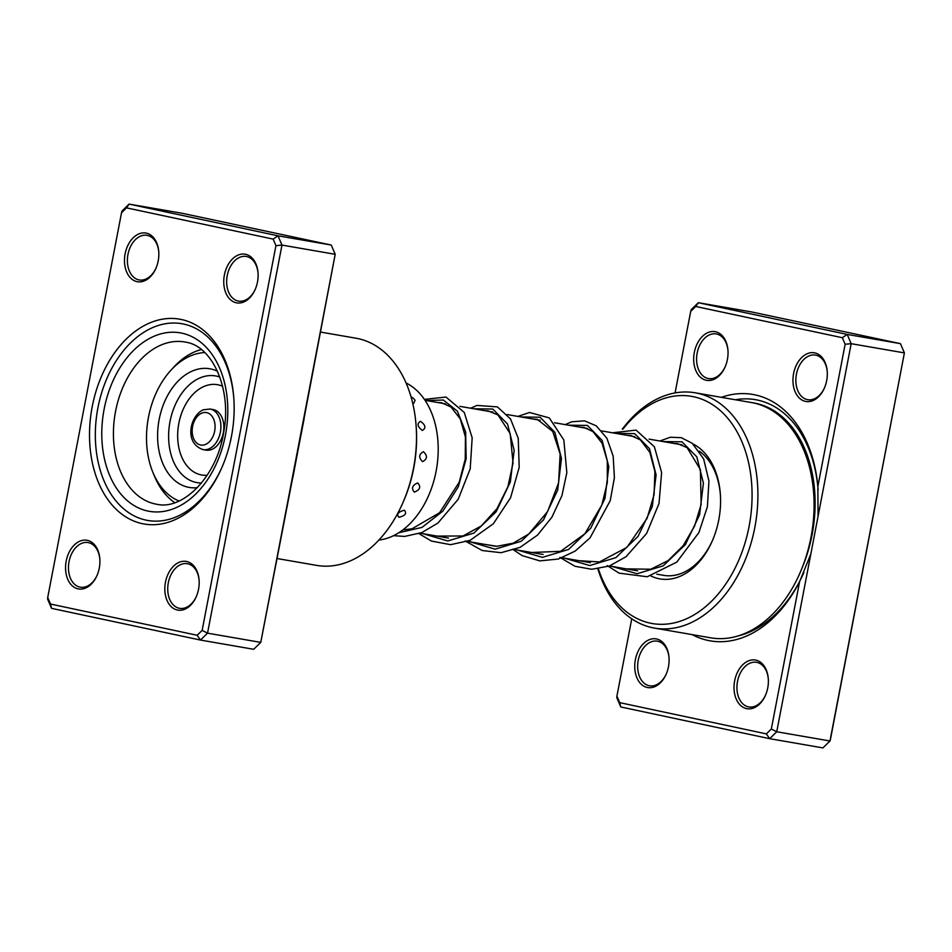 <?xml version="1.0" encoding="UTF-8"?>
<svg xmlns="http://www.w3.org/2000/svg" width="952" height="952" viewBox="0 0 952 952"><rect width="100%" height="100%" fill="white"/><g stroke="black" fill="none" stroke-linecap="round" stroke-linejoin="round"><path stroke-width="1.43" d="M181.415 319.503A103.958 71.162 99.8 0 1 233.775 397.769A103.958 71.162 99.8 0 1 221.578 468.194A103.958 71.162 99.8 0 1 142.253 523.648A103.958 71.162 99.8 0 1 92.201 406.742A103.958 71.162 99.8 0 1 181.415 319.503M145.989 520.113A99.841 68.342 -80.2 0 0 147.75 520.458A99.841 68.342 -80.2 0 0 221.875 467.515A99.841 68.342 99.8 0 1 147.75 520.458A99.841 68.342 99.8 0 1 145.989 520.113A99.841 68.342 99.8 0 1 97.675 409.134A99.841 68.342 99.8 0 1 181.832 323.716A99.841 68.342 -80.2 0 0 97.675 409.134A99.841 68.342 -80.2 0 0 145.989 520.113M233.823 398.507A99.841 68.342 -80.2 0 0 183.593 324.049A99.841 68.342 -80.2 0 0 181.832 323.716A99.841 68.342 99.8 0 1 183.593 324.049A99.841 68.342 99.8 0 1 233.823 398.507M87.382 540.355A24.704 16.91 99.8 0 1 99.829 558.955A24.704 16.91 99.8 0 1 96.925 575.686A24.704 16.91 99.8 0 1 78.076 588.871A24.704 16.91 99.8 0 1 66.188 561.085A24.704 16.91 99.8 0 1 87.382 540.355M99.853 559.336A22.646 15.506 -80.2 0 0 88.476 542.64A22.646 15.506 -80.2 0 0 88.072 542.557A22.646 15.506 -80.2 0 0 68.984 561.93A22.646 15.506 -80.2 0 0 79.944 587.11A22.646 15.506 -80.2 0 0 80.337 587.182A22.646 15.506 -80.2 0 0 97.08 575.353M146.31 233.133A24.704 16.91 99.8 0 1 158.758 251.733A24.704 16.91 99.8 0 1 155.854 268.464A24.704 16.91 99.8 0 1 137.005 281.637A24.704 16.91 99.8 0 1 125.117 253.863A24.704 16.91 99.8 0 1 146.31 233.133M158.782 252.101A22.646 15.506 -80.2 0 0 147.405 235.406A22.646 15.506 -80.2 0 0 147.001 235.322A22.646 15.506 -80.2 0 0 127.913 254.696A22.646 15.506 -80.2 0 0 138.873 279.876A22.646 15.506 -80.2 0 0 139.278 279.947A22.646 15.506 -80.2 0 0 156.009 268.119M245.58 254.279A24.704 16.91 99.8 0 1 258.028 272.879A24.704 16.91 99.8 0 1 255.124 289.61A24.704 16.91 99.8 0 1 236.274 302.784A24.704 16.91 99.8 0 1 224.386 275.009A24.704 16.91 99.8 0 1 245.58 254.279M258.051 273.248A22.646 15.506 -80.2 0 0 246.675 256.552A22.646 15.506 -80.2 0 0 246.27 256.469A22.646 15.506 -80.2 0 0 227.183 275.842A22.646 15.506 -80.2 0 0 238.143 301.022A22.646 15.506 -80.2 0 0 238.547 301.094A22.646 15.506 -80.2 0 0 255.279 289.265M186.651 561.501A24.704 16.91 99.8 0 1 199.099 580.101A24.704 16.91 99.8 0 1 196.195 596.833A24.704 16.91 99.8 0 1 177.346 610.018A24.704 16.91 99.8 0 1 165.458 582.231A24.704 16.91 99.8 0 1 186.651 561.501M199.123 580.482A22.646 15.506 -80.2 0 0 187.746 563.786A22.646 15.506 -80.2 0 0 187.342 563.703A22.646 15.506 -80.2 0 0 168.254 583.076A22.646 15.506 -80.2 0 0 179.214 608.257A22.646 15.506 -80.2 0 0 179.619 608.328A22.646 15.506 -80.2 0 0 196.35 596.499M277.032 558.527L316.623 565.381A115.275 78.909 -80.2 0 0 402.553 503.489A115.275 78.909 -80.2 0 0 416.083 425.401A115.275 78.909 -80.2 0 0 358.012 338.603A115.275 78.909 -80.2 0 0 355.977 338.21L320.467 332.058M303.855 418.69A4.117 0.702 -179.6 0 0 304.128 418.737L260.765 642.386L207.536 633.163L200.467 640.065L51.563 608.352L47.6 599.094L47.719 597.487L50.527 604.044L197.147 635.27L202.145 630.391L275.937 245.652L273.141 239.107L126.521 207.869L121.523 212.76L47.719 597.487M197.147 635.27L200.467 640.065L253.696 649.288L260.765 642.386L335.199 254.303L331.237 245.045L182.332 213.319L129.103 204.097L278.008 235.822L281.97 245.08L207.536 633.163L202.145 630.391M331.237 245.045L278.008 235.822L273.141 239.107M292.55 477.63A4.117 0.857 -158.6 0 1 292.823 477.678L335.199 254.303L281.97 245.08L275.937 245.652M121.523 212.76L122.034 211.011L129.103 204.097L126.521 207.869M416.083 425.401L416.191 426.853A111.158 76.089 99.8 0 1 403.136 502.156L402.553 503.489M51.563 608.352L50.527 604.044M422.319 430.471C426.27 428.126 425.663 425.068 420.475 421.32C416.75 423.545 417.369 426.591 422.319 430.471M422.545 461.649C427.412 459.102 427.698 455.794 423.414 451.712C418.785 454.259 418.499 457.567 422.545 461.649M414.31 492.125C420.022 489.887 421.165 486.829 417.75 482.926C412.252 485.294 411.109 488.352 414.31 492.125M398.864 517.269C405.219 515.805 407.051 513.461 404.362 510.212C398.15 511.914 396.318 514.27 398.864 517.269M385.965 531.68L386.702 530.716M412.668 403.065L413.668 403.362L415.072 400.399A8.651 8.651 0 0 0 411.05 396.889M153.772 474.429A81.313 55.656 -80.2 0 0 165.231 494.088A81.313 55.656 -80.2 0 0 174.787 502.668M378.86 540.07A81.313 55.656 -80.2 0 0 433.648 481.557A81.313 55.656 -80.2 0 0 420.629 394.485A81.313 55.656 -80.2 0 0 406.076 382.99M201.312 349.562A81.313 55.656 -80.2 0 0 172.014 369.09M211.618 449.499A20.587 14.09 -80.2 0 0 223.851 428.233A20.587 14.09 -80.2 0 0 213.058 409.55L210.095 409.039A20.587 14.09 99.8 0 1 220.888 427.722A20.587 14.09 99.8 0 1 208.655 448.987A20.587 14.09 99.8 0 1 203.073 449.606L206.025 450.118A20.587 14.09 -80.2 0 0 211.618 449.499M204.751 352.561A76.16 52.134 -80.2 0 0 191.816 355.37A76.16 52.134 -80.2 0 0 146.917 428.424A76.16 52.134 -80.2 0 0 179.035 501.002M217.52 371.292A60.214 41.222 -80.2 0 0 193.423 370.59A60.214 41.222 -80.2 0 0 157.639 438.61A60.214 41.222 -80.2 0 0 197.35 487.662M721.354 397.341A125.033 85.597 99.8 0 1 817.851 486.531L845.138 344.267L842.33 337.71L847.209 334.426L851.171 343.684L776.737 731.767L829.966 740.989L904.4 352.906L900.437 343.648L751.533 311.935L698.304 302.712L847.209 334.426L900.437 343.648M631.747 618.824L616.92 696.102L619.716 702.647L766.348 733.885L771.334 728.994L799.597 581.648L810.83 554.016M799.597 581.648A125.033 85.597 99.8 0 1 707.967 640.422A125.033 85.597 99.8 0 1 692.152 634.615M805.475 401.399A24.704 16.91 99.8 0 1 793.587 373.612A24.704 16.91 99.8 0 1 814.781 352.883A24.704 16.91 99.8 0 1 827.228 371.482A24.704 16.91 99.8 0 1 824.325 388.214A24.704 16.91 99.8 0 1 805.475 401.399M827.252 371.851A22.646 15.506 -80.2 0 0 815.876 355.155A22.646 15.506 -80.2 0 0 815.471 355.084A22.646 15.506 -80.2 0 0 796.384 374.457A22.646 15.506 -80.2 0 0 807.344 399.626A22.646 15.506 -80.2 0 0 807.736 399.709A22.646 15.506 -80.2 0 0 824.48 387.869M706.206 380.253A24.704 16.91 99.8 0 1 694.317 352.466A24.704 16.91 99.8 0 1 715.511 331.736A24.704 16.91 99.8 0 1 727.959 350.336A24.704 16.91 99.8 0 1 725.055 367.067A24.704 16.91 99.8 0 1 706.206 380.253M727.982 350.705A22.646 15.506 -80.2 0 0 716.606 334.009A22.646 15.506 -80.2 0 0 716.202 333.938A22.646 15.506 -80.2 0 0 697.114 353.311A22.646 15.506 -80.2 0 0 708.074 378.479A22.646 15.506 -80.2 0 0 708.466 378.563A22.646 15.506 -80.2 0 0 725.21 366.722M746.547 708.621A24.704 16.91 99.8 0 1 734.646 680.847A24.704 16.91 99.8 0 1 755.852 660.117A24.704 16.91 99.8 0 1 768.288 678.716A24.704 16.91 99.8 0 1 765.396 695.448A24.704 16.91 99.8 0 1 746.547 708.621M768.323 679.085A22.646 15.506 -80.2 0 0 756.935 662.39A22.646 15.506 -80.2 0 0 756.543 662.318A22.646 15.506 -80.2 0 0 737.455 681.692A22.646 15.506 -80.2 0 0 748.415 706.86A22.646 15.506 -80.2 0 0 748.808 706.943A22.646 15.506 -80.2 0 0 765.539 695.103M647.277 687.475A24.704 16.91 99.8 0 1 635.377 659.7A24.704 16.91 99.8 0 1 656.582 638.971A24.704 16.91 99.8 0 1 669.018 657.57A24.704 16.91 99.8 0 1 666.126 674.302A24.704 16.91 99.8 0 1 647.277 687.475M669.054 657.939A22.646 15.506 -80.2 0 0 657.665 641.243A22.646 15.506 -80.2 0 0 657.273 641.172A22.646 15.506 -80.2 0 0 638.185 660.545A22.646 15.506 -80.2 0 0 649.145 685.714A22.646 15.506 -80.2 0 0 649.538 685.797A22.646 15.506 -80.2 0 0 666.269 673.957M693.187 444.084A69.984 47.909 99.8 0 1 720.319 493.909A69.984 47.909 99.8 0 1 712.108 541.319A69.984 47.909 99.8 0 1 658.701 578.661A69.984 47.909 99.8 0 1 650.966 575.984M598.356 568.808A115.275 78.909 -80.2 0 0 650.168 623.132A115.275 78.909 -80.2 0 0 749.093 526.385A115.275 78.909 -80.2 0 0 693.603 396.746A115.275 78.909 -80.2 0 0 622.989 429.055M622.287 429.185A119.393 81.729 99.8 0 1 695.222 392.807A119.393 81.729 99.8 0 1 697.328 393.212A119.393 81.729 99.8 0 1 755.103 525.944A119.393 81.729 99.8 0 1 654.464 628.094A119.393 81.729 99.8 0 1 652.358 627.677A119.393 81.729 99.8 0 1 597.88 568.868M654.464 628.094L710.644 637.816A119.393 81.729 -80.2 0 0 811.282 535.678A119.393 81.729 -80.2 0 0 753.52 402.946A119.393 81.729 -80.2 0 0 751.414 402.541L695.222 392.807M842.33 337.71L695.71 306.485L690.712 311.363L675.075 392.938M690.712 311.363L691.235 309.614L698.304 302.712L695.71 306.485M771.334 728.994L776.737 731.767L769.668 738.681L620.763 706.955L616.801 697.697L616.92 696.102M766.348 733.885L769.668 738.681L822.897 747.903L829.966 740.989L830.477 739.24L904.4 352.906L851.171 343.684L845.138 344.267M662.437 575.127A65.867 45.089 -80.2 0 0 663.603 575.353A65.867 45.089 -80.2 0 0 712.405 540.641M720.378 494.647A65.867 45.089 -80.2 0 0 699.399 451.2M619.716 702.647L620.763 706.955M818.054 516.365L817.851 486.531M304.128 417.238A115.275 78.909 99.8 0 1 304.128 418.737M292.823 477.678A115.275 78.909 99.8 0 1 292.276 479.07M185.914 342.196A82.336 56.37 -80.2 0 0 184.759 341.982A82.336 56.37 -80.2 0 0 115.359 412.418A82.336 56.37 -80.2 0 0 155.188 503.965A82.336 56.37 -80.2 0 0 156.652 504.239C182.51 510.546 216.723 477.214 223.649 432.505C232.181 388.761 212.058 346.016 186.045 342.232L184.759 341.982M147.727 511.022A90.571 61.999 99.8 0 1 104.125 409.158A90.571 61.999 99.8 0 1 181.844 333.152A90.571 61.999 99.8 0 1 225.457 435.005A90.571 61.999 99.8 0 1 147.727 511.022M663.092 441.561L682.001 441.835L696.793 456.841L703.409 483.116L699.601 514.735L685.404 544.556L663.187 565.845L637.055 573.758L612.005 566.416M615.777 433.362L634.687 433.636L649.478 448.642L656.095 474.929L652.287 506.535L638.09 536.357L615.873 557.646L589.74 565.559L564.691 558.217M568.463 425.163L587.372 425.437L602.164 440.443L608.792 466.73L604.972 498.348L590.775 528.158L568.558 549.447L542.426 557.372L517.376 550.018M521.149 416.964L540.058 417.238L554.849 432.244L561.466 458.531L557.658 490.149L543.461 519.971L521.244 541.26L495.111 549.173L470.062 541.819M473.834 408.777L492.743 409.039L507.547 424.057L514.163 450.332L510.343 481.95L496.159 511.771L473.929 533.06L447.797 540.974L422.759 533.632M426.52 400.578L443.346 400.018L457.377 411.169L465.647 431.982L466.159 458.769L458.293 486.805L442.858 511.117L421.986 527.408L398.733 532.763M205.287 444.536A16.47 11.269 -80.2 0 0 214.962 424.378A16.47 11.269 -80.2 0 0 201.967 413.085A16.47 11.269 -80.2 0 0 192.292 433.255A16.47 11.269 -80.2 0 0 205.287 444.536M219.852 377.075A54.145 37.057 -80.2 0 0 200.836 377.575A54.145 37.057 -80.2 0 0 168.611 436.706A54.145 37.057 -80.2 0 0 201.503 482.997M222.601 386.286A45.827 31.368 -80.2 0 0 204.93 386.072A45.827 31.368 -80.2 0 0 177.679 437.325A45.827 31.368 -80.2 0 0 207.191 475.238M751.723 402.601L753.794 402.958A116.799 79.956 99.8 0 1 755.864 403.35A116.799 79.956 99.8 0 1 802.167 567.689M803.857 572.64A120.321 82.36 99.8 0 1 737.895 635.984M735.372 399.769A120.321 82.36 99.8 0 1 757.566 400.09A120.321 82.36 99.8 0 1 818.125 489.971M420.237 533.191L448.463 538.082M467.551 541.39L495.754 546.281M514.865 549.59L543.092 554.481M562.18 557.777L590.383 562.668M609.494 565.976L637.709 570.867M656.809 574.175L663.603 575.353M425.044 400.316L445.536 403.874M459.864 406.349L492.862 412.073M507.166 414.548L540.165 420.26M554.481 422.748L587.491 428.459M601.795 430.947L634.794 436.659M649.109 439.134L682.12 444.858M674.159 443.477L677.634 443.668L687.094 447.63L700.398 469.645L701.136 504.405L694.532 526.218L683.143 545.746L668.054 560.657L650.787 569.213L626.285 568.891M626.844 435.278L630.914 435.564L640.398 439.895L649.883 452.462L654.905 471.609L654.083 494.659L647.098 518.293L626.844 547.448L599.498 561.942L578.959 560.692M579.53 427.079L583.945 427.424L592.894 431.553L602.057 443.192L607.281 460.899L607.34 482.462L601.819 505.06L584.861 533.786L560.621 551.327L531.656 552.493M532.216 418.892L537.261 419.368L552.767 431.47L560.133 454.033L558.598 482.807L547.614 511.533L528.777 534.012L513.211 543.164L496.944 546.293L484.33 544.294M484.901 410.693L487.995 410.824L497.991 414.953L510.189 433.612L513.033 463.065L507.892 486.734L496.968 508.677L481.403 525.873L463.029 535.976L437.016 536.095M437.587 402.494L441.538 402.755L451.022 407.016L460.292 418.951L465.445 437.135L465.23 459.173L459.245 482.128L439.574 512.747L412.049 528.777L402.863 529.895M659.843 441.002L670.375 437.242L681.263 437.67L692.294 443.323L703.623 458.864L708.942 481.01L707.395 506.75L698.887 532.561L676.812 562.096L647.253 576.757L619.074 573.14L607.174 565.583M612.529 432.803L636.067 430.102L654.417 446.821L661.604 472.585L659.022 503.489L646.587 533.501L626.047 556.718L609.387 566.012L591.739 569.272L574.937 566.261L559.859 557.384M565.214 424.604L571.7 421.807L584.48 420.832L596.25 425.83L606.9 438.253L613.183 456.187L614.397 477.737L610.232 500.681L590.062 537.856L575.175 551.077L558.372 559.038L539.784 560.871L522.089 555.587L512.545 549.185M517.9 416.405L529.55 412.49L549.28 417.892L563.834 439.967L566.833 472.704L561.93 495.611L551.934 517.15L537.606 535.024L520.113 547.34L501.073 552.707L482.14 550.506L465.23 540.986M470.597 408.206L477.012 405.433L497.42 406.897L510.474 418.892L518.245 438.277L519.197 467.361L510.57 497.753L493.374 523.731L470.062 540.391L450.546 544.675L431.458 541.069L418.963 533.644M424.425 399.4L445.976 397.043L464.255 412.442L472.168 437.813L470.217 468.777L458.233 499.217L437.896 523.076L421.807 532.584L404.648 536.428L393.545 535.667M210.095 409.039L203.43 409.765C190.364 415.048 183.391 443.013 203.073 449.606"/></g></svg>
